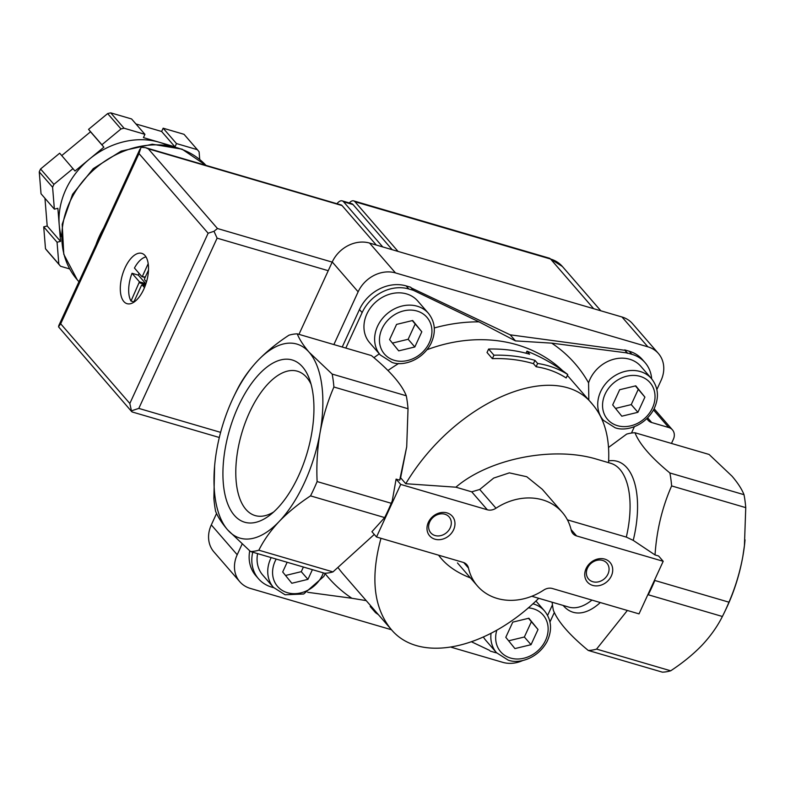 <?xml version="1.0" encoding="UTF-8"?>
<svg xmlns="http://www.w3.org/2000/svg" width="785" height="785" viewBox="0 0 785 785"><rect width="100%" height="100%" fill="white"/><g stroke="black" fill="none" stroke-linecap="round" stroke-linejoin="round"><path stroke-width="1.18" d="M635.771 385.837L644.907 397.122L637.92 412.302L621.808 416.197L612.683 404.913L619.659 389.733L635.771 385.837M412.674 320.506L421.81 331.79L414.823 346.97L398.711 350.866L389.586 339.581L396.562 324.401L412.674 320.506M303.393 567.035L301.263 571.666L307.936 579.359L312.401 569.665M307.936 579.359L291.824 583.255L282.698 571.971L287.153 562.276M528.884 618.227L538.01 629.511L531.033 644.691L514.921 648.587L505.795 637.302L512.772 622.122L528.884 618.227M325.127 573.658A163.26 137.002 139.1 0 0 351.886 598.268L366.222 600.633M345.822 348.069L362.13 312.597A37.444 31.42 -40.9 0 1 408.799 288.978L413.352 290.303L479.017 321.86L515.451 340.886L551.688 343.143L627.352 352.975L631.896 354.31A37.444 31.42 -40.9 0 1 645.064 362.631A37.444 31.42 -40.9 0 1 651.668 378.821M601.31 417.914L603.42 420.338A31.832 26.71 139.1 0 1 609.955 379.302A31.832 26.71 139.1 0 1 651.491 378.615L640.815 366.31A31.832 26.71 -40.9 0 0 612.221 359.687A31.832 26.71 -40.9 0 0 588.573 382.864L588.838 400.114M567.761 374.524C555.397 364.878 541.797 357.087 526.951 351.15L529.62 354.221A153.526 128.828 139.1 0 0 488.613 349.05L493.951 355.203A153.526 128.828 -40.9 0 1 534.958 360.374L537.627 363.455C548.833 365.192 558.881 368.881 567.761 374.524L566.171 377.968C557.35 372.227 547.331 368.489 536.116 366.742L537.627 363.455M378.39 614.655A153.526 128.828 -40.9 0 1 375.534 612.653L370.196 606.501L370.589 605.657M562.276 512.34A56.167 47.129 -40.9 0 0 495.992 508.219L479.723 489.467L493.686 478.075L509.347 472.864L526.745 476.73L542.288 489.3L562.276 512.34A56.167 47.129 -40.9 0 1 571.235 530.248A10.48 8.802 -40.9 0 0 572.903 533.594A10.48 8.802 -40.9 0 0 576.592 535.929L663.197 561.295L639.019 613.88L552.404 588.514A10.48 8.802 -40.9 0 0 543.72 590.075A56.167 47.129 -40.9 0 1 477.437 585.963A56.167 47.129 -40.9 0 1 468.478 568.046L463.729 562.57M495.992 508.219A10.48 8.802 -40.9 0 1 487.308 509.779L471.736 491.832L479.723 489.467M214.599 466.162L213.883 498.377A112.334 53.772 106.3 0 0 215.62 511.32C217.798 516.854 221.792 523.026 227.611 529.836L250.533 551.551A112.334 53.772 106.3 0 0 258.844 550.197C263.819 540.217 270.619 530.631 279.224 521.436A101.098 48.395 106.3 0 1 227.611 529.836A101.098 48.395 106.3 0 1 215.218 460.167A101.098 48.395 106.3 0 1 216.807 449.501A101.098 48.395 106.3 0 1 233.91 396.337A101.098 48.395 106.3 0 1 257.627 360.766A101.098 48.395 106.3 0 1 309.241 352.357L332.163 374.072A112.334 53.772 106.3 0 1 333.9 387.015L408.023 408.73L406.709 446.734L399.683 480.175L400.615 477.79L405.757 483.717L455.889 487.191L471.736 491.832M233.91 396.337L235.539 392.961A112.334 53.772 106.3 0 1 237.247 389.527C242.241 379.548 249.031 369.961 257.627 360.766C266.458 351.631 276.899 343.104 288.939 335.205A112.334 53.772 106.3 0 1 297.25 333.851C299.428 339.375 303.422 345.547 309.241 352.357A101.098 48.395 106.3 0 1 320.045 432.692C322.988 416.796 327.61 401.567 333.9 387.015M310.536 495.875A112.334 53.772 106.3 0 0 317.12 481.568C316.345 464.975 317.326 448.686 320.045 432.692A101.098 48.395 106.3 0 1 279.224 521.436C288.066 512.311 298.496 503.793 310.536 495.875L384.67 517.58L371.923 531.71L376.515 536.999L400.703 484.414L396.101 479.125L399.683 480.175M317.12 481.568L391.244 503.283A112.334 53.772 106.3 0 1 386.367 514.146A112.334 53.772 106.3 0 1 384.67 517.58M386.446 513.969A111.205 53.233 -73.7 0 0 386.534 513.802A111.205 53.233 -73.7 0 0 392.245 500.889L391.244 503.283M392.245 500.889L396.101 479.125M376.515 536.999L463.121 562.364A10.48 8.802 -40.9 0 1 466.81 564.7A10.48 8.802 -40.9 0 1 468.478 568.046M567.418 519.856L626.312 537.097A74.889 35.845 106.3 0 0 610.799 463.327L596.992 459.284C553.445 445.87 489.143 458.587 455.889 487.191M608.542 462.669C609.945 438.089 604.627 418.67 592.567 404.403C556.222 357.901 455.192 400.792 405.757 483.717M493.951 355.203L492.362 358.647A149.778 125.688 -40.9 0 1 533.447 363.661L536.116 366.742M488.613 349.05L487.024 352.494L492.362 358.647M534.958 360.374L533.447 363.661M526.951 351.15L525.999 353.221M375.927 611.809L375.534 612.653M380.98 538.314C370.314 577.485 373.67 607.786 391.038 629.227C419.396 663.816 486.533 649.764 538.765 598.298M438.599 555.181C445.576 564.808 456.203 572.393 470.48 577.937M434.939 539.197A14.974 12.57 139.1 0 0 454.937 522.673A14.974 12.57 139.1 0 0 433.075 516.275A14.974 12.57 139.1 0 0 434.939 539.197M592.685 585.394A14.974 12.57 139.1 0 0 612.683 568.87A14.974 12.57 139.1 0 0 590.83 562.472A14.974 12.57 139.1 0 0 592.685 585.394M400.703 484.414L487.308 509.779M728.961 602.183L654.837 580.478A112.334 53.772 106.3 0 1 648.263 594.775L722.386 616.48A112.334 53.772 106.3 0 0 724.094 613.046A112.334 53.772 106.3 0 0 728.961 602.183C735.26 587.651 739.882 572.432 742.826 556.506A101.098 48.395 106.3 0 1 725.723 609.67L724.094 613.046M663.197 561.295L658.605 555.996L655.033 554.946C656.643 530.405 662.177 507.395 671.626 485.925L745.75 507.63A112.334 53.772 106.3 0 0 744.013 494.687C741.835 489.153 737.841 482.981 732.022 476.171L709.1 454.456L634.977 432.751C639.412 444.045 651.04 457.449 669.88 472.972L744.013 494.687M627.362 610.465L596.571 649.097L670.694 670.802C682.734 662.893 693.175 654.376 702.006 645.241C710.602 636.046 717.392 626.459 722.386 616.48M670.694 670.802A112.334 53.772 106.3 0 1 662.383 672.156L588.25 650.451C569.429 634.937 557.792 621.534 553.346 610.22A112.334 53.772 106.3 0 1 552.1 602.203M745.034 539.844A101.098 48.395 106.3 0 1 744.415 545.84A101.098 48.395 106.3 0 1 742.826 556.506L744.425 545.624L745.75 507.63M332.163 374.072L406.287 395.787A112.334 53.772 106.3 0 1 408.023 408.73M297.25 333.851L371.384 355.556C390.204 371.07 401.841 384.473 406.287 395.787M234.303 515.294A84.535 40.467 106.3 0 1 243.321 396.425A84.535 40.467 106.3 0 1 309.516 379.292A84.535 40.467 106.3 0 1 269.687 515.303A84.535 40.467 106.3 0 1 234.303 515.294M250.533 551.551L324.656 573.256A112.334 53.772 106.3 0 0 332.977 571.902L258.844 550.197M374.278 534.428L332.977 571.902M669.88 472.972A112.334 53.772 106.3 0 1 671.626 485.925M626.312 537.097L633.23 540.374L655.033 554.946M400.615 477.79L406.718 446.734M596.571 649.097A112.334 53.772 106.3 0 1 588.25 650.451M380.323 355.006L369.647 342.702A31.832 26.71 -40.9 0 1 376.182 301.666A31.832 26.71 -40.9 0 1 417.728 300.979L428.404 313.284A31.832 26.71 139.1 0 0 386.858 313.971A31.832 26.71 139.1 0 0 380.323 355.006L391.97 362.385C401.753 366.281 421.103 361.61 430.769 343.977C436.195 332.477 435.41 322.242 428.404 313.284M271.178 557.595A31.832 26.71 139.1 0 0 273.435 587.396L262.759 575.091A31.832 26.71 -40.9 0 1 257.617 553.621M273.69 587.69L271.679 587.101A37.444 31.42 -40.9 0 1 258.51 578.771A37.444 31.42 -40.9 0 1 252.75 552.198M351.886 598.268L307.681 592.302M608.552 447.43L626.656 434.105A112.334 53.772 106.3 0 1 634.977 432.751M634.408 426.667L631.483 433.045M627.352 352.975L624.683 349.894L629.227 351.229A37.444 31.42 -40.9 0 1 642.395 359.559L645.064 362.631M624.683 349.894L627.284 353.328M624.615 350.257L510.201 334.832L515.451 340.886M510.201 334.832L411.291 287.938M342.221 347.019L359.461 309.525A37.444 31.42 -40.9 0 1 406.13 285.897L410.673 287.232L413.352 290.303M258.51 578.771L255.841 575.699A37.444 31.42 -40.9 0 1 249.708 550.864M489.614 650.392L471.677 641.885M496.699 652.924A37.444 31.42 -40.9 0 1 494.776 652.433L490.223 651.099M552.454 604.862L547.616 615.381M491.047 633.348A31.832 26.71 139.1 0 0 496.532 652.727L485.846 640.423A31.832 26.71 -40.9 0 1 483.452 637.086M647.694 417.895L651.717 422.536L668.761 427.531A10.48 8.802 -40.9 0 1 672.441 429.856A10.48 8.802 -40.9 0 1 673.363 439.315L671.469 443.437M651.717 422.536A10.48 8.802 -40.9 0 1 648.037 420.21A10.48 8.802 -40.9 0 1 646.977 418.611M333.87 344.576L358.137 291.814A29.958 25.14 -40.9 0 1 395.473 272.915L647.88 346.833A29.958 25.14 -40.9 0 1 658.409 353.486A29.958 25.14 -40.9 0 1 661.029 380.509L656.868 389.546M391.509 629.756L250.356 588.426A29.958 25.14 -40.9 0 1 239.827 581.764A29.958 25.14 -40.9 0 1 237.207 554.74L242.035 544.231M522.967 660.44A29.958 25.14 -40.9 0 1 502.763 662.344L451.218 647.242M554.357 612.496A10.48 8.802 -40.9 0 0 554.004 613.203L549.981 621.936M298.957 334.351L332.251 261.974A29.958 25.14 -40.9 0 1 369.578 243.075L621.985 316.993A29.958 25.14 -40.9 0 1 632.514 323.646L658.409 353.486M239.827 581.764L213.932 551.924A29.958 25.14 -40.9 0 1 211.312 524.9L216.572 513.468M273.651 511.997A75.213 36.002 106.3 0 1 255.733 515.735A75.213 36.002 106.3 0 1 245.921 509.416A75.213 36.002 106.3 0 1 245.479 422.065A75.213 36.002 106.3 0 1 298.006 371.403A75.213 36.002 106.3 0 1 311.066 384.218M528.511 618.315L538.01 629.511M531.337 621.828L524.36 637.008L531.033 644.691M524.36 637.008L508.621 640.805M301.263 571.666L285.534 575.474M412.302 320.594L421.81 331.79M415.137 324.097L408.151 339.277L414.823 346.97M408.151 339.277L392.421 343.084M635.399 385.926L644.907 397.122M638.225 389.429L631.248 404.609L637.92 412.302M631.248 404.609L615.518 408.416M592.822 581.734A12.138 10.185 139.1 0 0 606.442 576.592A12.138 10.185 139.1 0 0 606.893 563.12A12.138 10.185 139.1 0 0 591.046 563.385A12.138 10.185 139.1 0 0 588.554 579.036A12.138 10.185 139.1 0 0 592.822 581.734M435.067 535.537A12.138 10.185 139.1 0 0 448.686 530.395A12.138 10.185 139.1 0 0 449.138 516.922A12.138 10.185 139.1 0 0 433.291 517.187A12.138 10.185 139.1 0 0 430.798 532.838A12.138 10.185 139.1 0 0 435.067 535.537M349.296 202.952A10.48 5.014 106.3 0 1 353.672 200.881A10.48 5.014 106.3 0 1 354.957 201.745L398.054 251.406M96.005 244.655A86.124 72.269 -40.9 0 1 103.62 228.101M146.491 281.913L144.528 279.646L144.558 278.685L148.483 270.148M145.304 277.066L141.859 276.575L134.451 268.028A24.718 11.834 106.3 0 1 146 256.911M142.428 276.222L148.198 263.662M139.436 281.825L131.007 301.038A24.718 11.834 106.3 0 1 132.027 273.288L138.337 275.142L145.745 283.679L139.436 281.825L132.027 273.288M61.367 236.658A74.889 62.849 -40.9 0 1 59.209 224.834L57.864 208.3L54.371 209.144L41.026 193.758L39.25 171.866A89.863 75.409 -40.9 0 1 40.575 168.981L59.68 153.203L75.007 171.032L103.875 147.188L101.893 144.744L120.998 128.966A89.863 75.409 -40.9 0 1 124.05 128.22L110.705 112.844L131.586 118.957L144.94 134.343L143.429 137.62L159.198 142.242A74.889 62.849 -40.9 0 1 166.891 145.088M61.74 155.577L90.52 131.801L88.548 129.358L107.653 113.58A89.863 75.409 -40.9 0 1 110.705 112.844M135.933 123.961L161.631 131.487L163.143 128.2L184.024 134.313L197.369 149.69A89.863 75.409 -40.9 0 1 199.105 151.829L199.724 159.483M69.679 268.931L60.563 266.262L47.218 250.876A89.863 75.409 -40.9 0 1 45.491 248.737L43.715 226.845L47.198 226.001L44.951 198.281M120.998 128.966L107.653 113.58M54.371 209.144L52.595 187.242L39.25 171.866M52.595 187.242A89.863 75.409 -40.9 0 1 53.92 184.367L40.575 168.981M60.563 266.262A89.863 75.409 -40.9 0 1 58.836 264.123L45.491 248.737M58.836 264.123L57.06 242.222L60.543 241.378L59.209 224.834A74.889 62.849 -40.9 0 1 89.441 159.11A74.889 62.849 -40.9 0 1 159.198 142.242L173.397 146.402M124.05 128.22L144.94 134.343M53.92 184.367L73.025 168.589M174.996 146.824L176.488 143.576L197.369 149.69M123.824 301.528A26.209 12.55 106.3 0 1 123.598 271.296A26.209 12.55 106.3 0 1 141.771 253.369A26.209 12.55 106.3 0 1 146.452 282.05A26.209 12.55 106.3 0 1 127.042 303.677A26.209 12.55 106.3 0 1 123.824 301.528M376.3 245.038L342.044 205.562A7.487 3.582 -73.7 0 0 341.132 204.954L145.549 147.678L148.326 148.836L217.465 228.513L214.001 231.3L217.111 238.159L138.808 408.406L131.429 410.84L132.174 411.968L219.319 437.49M214.001 231.3L208.133 233.233L138.994 153.556L141.094 147.276L145.549 147.678M131.752 411.693L58.512 326.815L60.69 323.803L129.829 403.48L131.429 410.84M174.918 146.805L161.631 131.487M176.488 143.576L163.143 128.2M57.06 242.222L43.715 226.845M60.543 241.378L47.198 226.001M101.893 144.744L88.548 129.358M103.875 147.188L90.52 131.801M382.737 246.922L343.575 201.794A11.235 5.377 -73.7 0 0 342.201 200.872A11.235 5.377 -73.7 0 0 336.991 203.737M392.206 249.699L353.044 204.571A11.235 5.377 -73.7 0 0 351.66 203.649L342.201 200.872M144.479 287.634L142.105 284.906L141.536 285.259L133.695 302.294M131.007 301.038L133.892 301.882M139.073 273.357A24.718 11.834 -73.7 0 0 138.337 275.142M145.294 285.544L142.105 284.906M617.452 425.666A28.083 23.57 139.1 0 0 654.955 394.688A28.083 23.57 139.1 0 0 613.968 382.688A28.083 23.57 139.1 0 0 617.452 425.666M394.355 360.335A28.083 23.57 139.1 0 0 431.858 329.357A28.083 23.57 139.1 0 0 390.871 317.356A28.083 23.57 139.1 0 0 394.355 360.335M276.202 559.067A28.083 23.57 139.1 0 0 287.467 592.724A28.083 23.57 139.1 0 0 323.351 572.873M496.826 630.178A28.083 23.57 139.1 0 0 510.564 658.056A28.083 23.57 139.1 0 0 546.595 637.803A28.083 23.57 139.1 0 0 528.246 607.865M338.453 568.154A149.778 125.688 139.1 0 0 343.467 574.404L391.038 629.227M479.017 321.86A163.26 137.002 139.1 0 0 434.291 327.973M588.573 382.864A163.26 137.002 139.1 0 0 551.688 343.143M601.791 418.945A163.26 137.002 139.1 0 0 601.663 418.317M592.567 404.403L569.714 378.076A149.778 125.688 139.1 0 0 567.339 375.426M562.639 370.677A149.778 125.688 139.1 0 0 427.118 349.678M398.701 363.475A149.778 125.688 139.1 0 0 387.967 370.51M379.312 353.839A163.26 137.002 139.1 0 0 373.915 357.685M576.592 535.929L571.078 529.571M591.949 600.093A74.889 35.845 106.3 0 1 568.713 607.07L531.808 596.266M608.65 460.883A78.637 37.641 106.3 0 1 633.23 540.374M600.309 602.537A78.637 37.641 106.3 0 1 563.159 605.441M629.227 351.229L631.896 354.31M406.13 285.897L408.799 288.978M359.461 309.525L362.13 312.597M653.522 409.966L668.761 427.531M621.985 316.993L647.88 346.833M369.578 243.075L395.473 272.915M332.251 261.974L358.137 291.814M211.312 524.9L237.207 554.74M535.919 601.006L544.604 611.015A31.832 26.71 139.1 0 0 532.887 603.783M593.666 308.691L550.57 259.03L354.957 201.745M353.672 200.881L549.284 258.167A10.48 5.014 106.3 0 1 550.57 259.03A33.696 28.28 -40.9 0 1 562.413 266.517L600.839 310.791M77.264 279.803A86.124 72.269 -40.9 0 1 94.023 169.589A86.124 72.269 -40.9 0 1 205.984 165.37L182.042 149.16L152.27 144.224L121.175 151.103L93.258 168.647L72.583 194.278L62.201 224.274L63.781 254.291L77.264 279.803L78.951 281.746M208.133 233.233L129.829 403.48M138.994 153.556L60.69 323.803M138.808 408.406L220.614 432.358M217.111 238.159L328.228 270.697M217.465 228.513L332.183 262.111M148.326 148.836L342.044 205.562M353.044 204.571L343.575 201.794M145.097 277.517L142.056 276.634M145.627 284.621L139.406 282.796M477.437 585.963L457.449 562.923M654.14 408.769L672.441 429.856M651.491 378.615C658.507 387.574 659.292 397.809 653.866 409.309C644.191 426.942 624.85 431.613 615.067 427.717L603.42 420.338M544.604 611.015C551.61 619.964 552.404 630.198 546.978 641.708C537.303 659.331 517.963 664.002 508.18 660.116L496.532 652.727M325.304 573.236L323.881 576.376L303.697 594L285.083 594.775L273.435 587.396M549.284 258.167L562.413 266.517M139.995 149.022L58.698 325.775M145.078 277.547L141.948 276.634M145.205 285.779L142.016 284.847"/></g></svg>
